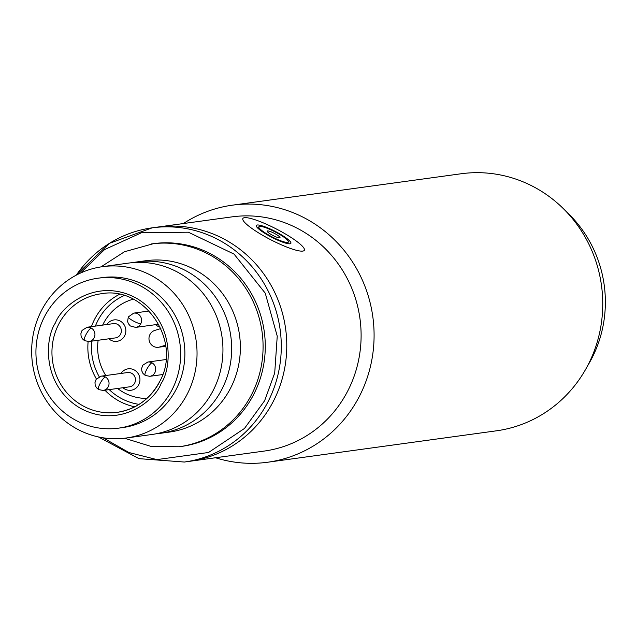 <?xml version="1.0" encoding="UTF-8"?>
<svg xmlns="http://www.w3.org/2000/svg" width="636" height="636" viewBox="0 0 636 636"><rect width="100%" height="100%" fill="white"/><g stroke="black" fill="none" stroke-linecap="round" stroke-linejoin="round"><path stroke-width="0.95" d="M267.708 462.229L496.358 430.826A129.736 123.933 -97.8 0 0 600.861 326.379A129.736 123.933 -97.8 0 0 537.285 188.797A129.736 123.933 -97.8 0 0 461.052 173.771L232.402 205.174A129.736 123.933 82.2 0 1 308.635 220.207A129.736 123.933 82.2 0 1 359.388 396.331A129.736 123.933 82.2 0 1 267.708 462.229A129.736 123.933 82.2 0 1 215.532 457.753M76.161 275.205L109.416 243.334L152.187 227.831L232.021 216.868A118.201 112.914 82.2 0 1 301.472 230.566A118.201 112.914 82.2 0 1 347.717 391.029A118.201 112.914 82.2 0 1 264.186 451.075L189.846 461.283A118.201 112.914 -97.8 0 0 273.377 401.244A118.201 112.914 -97.8 0 0 266.341 277.638A118.201 112.914 -97.8 0 0 157.68 227.076A118.201 112.914 82.2 0 1 227.139 240.774A118.201 112.914 82.2 0 1 285.063 366.121A118.201 112.914 82.2 0 1 189.846 461.283L184.361 462.038A118.201 112.914 -97.8 0 0 267.891 401.992A118.201 112.914 -97.8 0 0 260.847 278.393A118.201 112.914 -97.8 0 0 152.187 227.831A118.201 112.914 -97.8 0 0 76.288 275.134M183.367 223.554A129.736 123.933 82.2 0 1 232.402 205.174M587.338 366.264A119.64 114.289 -97.8 0 0 566.064 211.406M146.86 398.422A50.451 48.193 82.2 0 1 123.106 392.15A50.451 48.193 82.2 0 1 117.581 388.469A50.451 48.193 82.2 0 0 146.86 398.422M98.58 389.566L96.354 387.586L95.185 385.138L94.987 382.594L96.131 379.358L101.18 376.17L127.574 372.545A7.211 6.885 82.2 0 1 134.633 383.166A7.211 6.885 82.2 0 1 129.537 386.823L103.143 390.448A7.211 6.885 82.2 0 0 105.417 377.005A7.211 1.717 -60.2 0 0 100.051 383.595A7.211 1.717 119.8 0 0 98.58 389.566L103.143 390.448M121.007 373.443A10.812 10.327 82.2 0 1 134.498 370.08A10.812 10.327 82.2 0 1 138.728 384.756A10.812 10.327 82.2 0 1 124.736 388.994A10.812 10.327 82.2 0 1 122.971 387.729M160.2 327.063A10.812 10.327 82.2 0 1 157.275 325.942A10.812 10.327 82.2 0 1 155.51 324.67M84.477 340.642L82.259 338.662L81.09 336.213L80.891 333.669L82.036 330.434L87.076 327.246L113.478 323.621A7.211 6.885 82.2 0 1 120.53 334.242A7.211 6.885 82.2 0 1 115.442 337.899L89.04 341.524A7.211 6.885 82.2 0 0 91.314 328.081A7.211 1.717 -60.2 0 0 85.947 334.679A7.211 1.717 119.8 0 0 84.477 340.642L89.04 341.524M106.912 324.519A10.812 10.327 82.2 0 1 120.395 321.156A10.812 10.327 82.2 0 1 124.624 335.832A10.812 10.327 82.2 0 1 110.632 340.077A10.812 10.327 82.2 0 1 108.867 338.805M105.799 375.534A50.451 48.193 82.2 0 1 98.135 340.276A50.451 48.193 82.2 0 0 105.799 375.534M102.65 325.107A50.451 48.193 82.2 0 1 133.226 299.206A50.451 48.193 82.2 0 0 103.366 323.66A50.451 48.193 82.2 0 0 102.65 325.107M156.369 433.752A86.488 82.616 -97.8 0 0 160.749 433.267L169.454 432.075A86.488 82.616 -97.8 0 0 230.574 388.143A86.488 82.616 -97.8 0 0 225.422 297.696A86.488 82.616 -97.8 0 0 145.914 260.704L137.209 261.905A86.488 82.616 -97.8 0 0 132.868 262.62M126.119 438.029L152.028 434.468A86.488 82.616 -97.8 0 0 213.147 390.536A86.488 82.616 -97.8 0 0 207.996 300.097A86.488 82.616 -97.8 0 0 128.488 263.097L102.579 266.659A86.488 82.616 82.2 0 1 182.087 303.65A86.488 82.616 82.2 0 1 187.238 394.097A86.488 82.616 82.2 0 1 126.119 438.029A86.488 82.616 82.2 0 1 46.611 401.038A86.488 82.616 82.2 0 1 41.459 310.591A86.488 82.616 82.2 0 1 102.579 266.659M98 278.202L102.221 277.622A75.676 72.289 82.2 0 1 171.792 309.986A75.676 72.289 82.2 0 1 176.299 389.129A75.676 72.289 82.2 0 1 122.82 427.567L118.59 428.147A75.676 72.289 82.2 0 1 49.02 395.783A75.676 72.289 82.2 0 1 44.512 316.641A75.676 72.289 82.2 0 1 98 278.202A75.676 72.289 82.2 0 1 167.562 310.567A75.676 72.289 82.2 0 1 172.07 389.709A75.676 72.289 82.2 0 1 118.59 428.147M160.749 433.267A86.488 82.616 -97.8 0 0 221.869 389.335A86.488 82.616 -97.8 0 0 216.717 298.896A86.488 82.616 -97.8 0 0 137.209 261.905M119.353 294.396A59.824 57.145 -97.8 0 0 94.629 319.248A59.824 57.145 -97.8 0 0 91.417 326.65M88.118 341.596A59.824 57.145 -97.8 0 0 96.41 378.961M104.916 390.202A59.824 57.145 -97.8 0 0 134.792 406.794M151.304 243.962A102.348 97.769 -97.8 0 1 245.385 287.734A102.348 97.769 -97.8 0 1 251.482 394.757A102.348 97.769 -97.8 0 1 179.161 446.75L181.355 446.448A102.348 97.769 -97.8 0 0 253.677 394.455A102.348 97.769 -97.8 0 0 247.587 287.432A102.348 97.769 -97.8 0 0 153.499 243.66L124.497 251.737L100.965 266.897M124.115 295.589A56.938 54.394 -97.8 0 0 97.896 320.528A56.938 54.394 -97.8 0 0 95.392 326.101M91.767 341.15A56.938 54.394 -97.8 0 0 99.232 376.727M109.241 389.614A56.938 54.394 -97.8 0 0 139.053 404.361M165.606 345.189L159.636 347.002A8.65 8.26 82.2 0 1 149.953 334.52A8.65 8.26 82.2 0 1 154.85 330.394L160.884 328.566M278.457 233.722A16.576 2.91 -152.7 0 1 288.331 241.998A16.576 2.91 -152.7 0 1 268.742 235.058A16.576 2.91 -152.7 0 1 258.868 226.79A16.576 2.91 -152.7 0 1 278.457 233.722M271.485 234.684A7.211 1.264 -152.7 0 1 267.327 231.591A7.211 1.264 -152.7 0 1 269.314 231.21A7.211 1.264 -152.7 0 1 275.714 234.104A7.211 1.264 -152.7 0 1 279.514 237.88A7.211 1.264 -152.7 0 1 271.485 234.684M283.736 232.999A34.598 6.066 -152.7 0 1 304.342 250.258A34.598 6.066 -152.7 0 1 263.463 235.781A34.598 6.066 -152.7 0 1 242.857 218.522A34.598 6.066 -152.7 0 1 283.736 232.999M279.299 233.611A19.462 3.411 27.3 0 0 256.308 225.47A19.462 3.411 27.3 0 0 267.899 235.177A19.462 3.411 27.3 0 0 290.89 243.318A19.462 3.411 27.3 0 0 279.299 233.611M145.223 375.431A7.211 1.717 119.8 0 1 146.693 369.468A7.211 1.717 -60.2 0 1 152.06 362.87A7.211 6.885 82.2 0 1 149.786 376.321L145.223 375.431L142.997 373.451L141.828 371.011L141.629 368.467L142.774 365.223L147.822 362.035A7.211 6.885 82.2 0 1 152.06 362.87M128.297 316.951A7.211 1.264 -152.7 0 0 132.59 320.544A7.211 1.264 27.3 0 0 140.779 323.732A7.211 6.885 82.2 0 1 135.683 327.397L130.3 325.958L128.369 323.692L127.598 321.474L128.297 316.951L133.719 313.119A7.211 6.885 82.2 0 1 140.779 323.732M101.18 376.17A7.211 6.885 82.2 0 1 105.417 377.005M87.076 327.246A7.211 6.885 82.2 0 1 91.314 328.081M55.451 322.905C45.045 337.732 41.253 384.883 79.977 408.034C119.481 429.69 154.977 400.704 161.139 383.444C171.545 368.618 175.337 321.466 136.605 298.316C97.109 276.66 61.605 305.646 55.451 322.905M159.556 381.934A59.824 57.145 82.2 0 1 117.278 412.327A59.824 57.145 82.2 0 1 62.288 386.736A59.824 57.145 82.2 0 1 58.727 324.185A59.824 57.145 82.2 0 1 100.997 293.792C145.119 285.262 182.707 342.017 159.421 382.005C150.056 399.154 136.009 409.258 117.278 412.327M80.486 273.067L104.558 249.59L141.47 232.736L188.359 232.204L234.072 254.122L265.252 293.172L277.24 336.158L274.704 373.046L264.616 400.72L244.494 428.441L208.56 452.482L156.917 459.605L128.917 452.514L103.119 437.814M165.734 346.159L159.636 347.002M165.948 359.547L147.822 362.035M158.769 324.225L135.683 327.397M162.649 374.548L149.786 376.321M149.158 310.996L133.719 313.119M179.161 446.75L151.257 446.488L124.497 438.236M184.361 462.038L138.998 458.651L98.373 436.924M158.42 347.264L165.75 346.254M287.512 243.58L288.331 241.998M258.049 228.38L258.868 226.79"/></g></svg>
